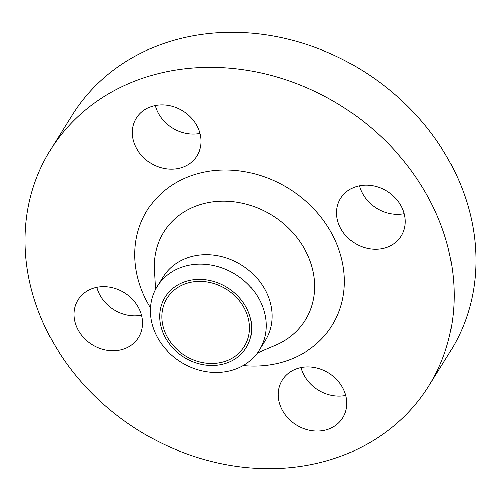 <?xml version="1.0" encoding="UTF-8"?>
<svg xmlns="http://www.w3.org/2000/svg" width="501" height="501" viewBox="0 0 501 501"><rect width="100%" height="100%" fill="white"/><g stroke="black" fill="none" stroke-linecap="round" stroke-linejoin="round"><path stroke-width="0.75" d="M199.974 133.479A35.671 30.605 32 0 1 158.491 113.639A35.671 30.605 32 0 1 155.222 105.561M136.679 148.609A35.671 30.605 -148 0 0 166.952 168.843A35.671 30.605 -148 0 0 196.956 155.886A35.671 30.605 -148 0 0 196.705 125.407A35.671 30.605 -148 0 0 166.426 105.166A35.671 30.605 -148 0 0 136.429 118.123A35.671 30.605 -148 0 0 136.679 148.609M141.57 315.21A35.671 30.605 32 0 1 100.094 295.371A35.671 30.605 32 0 1 96.818 287.292M78.275 330.341A35.671 30.605 -148 0 0 108.554 350.575A35.671 30.605 -148 0 0 138.552 337.618A35.671 30.605 -148 0 0 138.301 307.138A35.671 30.605 -148 0 0 108.028 286.898A35.671 30.605 -148 0 0 78.024 299.855A35.671 30.605 -148 0 0 78.275 330.341M345.778 395.439A35.671 30.605 32 0 1 304.295 375.593A35.671 30.605 32 0 1 301.026 367.521M282.483 410.563A35.671 30.605 -148 0 0 312.756 430.804A35.671 30.605 -148 0 0 342.759 417.84A35.671 30.605 -148 0 0 342.509 387.361A35.671 30.605 -148 0 0 312.229 367.127A35.671 30.605 -148 0 0 282.232 380.084A35.671 30.605 -148 0 0 282.483 410.563M404.182 213.708A35.671 30.605 32 0 1 362.699 193.862A35.671 30.605 32 0 1 359.43 185.79M340.88 228.832A35.671 30.605 -148 0 0 371.16 249.072A35.671 30.605 -148 0 0 401.157 236.109A35.671 30.605 -148 0 0 400.906 205.629A35.671 30.605 -148 0 0 370.634 185.395A35.671 30.605 -148 0 0 340.63 198.352A35.671 30.605 -148 0 0 340.88 228.832M165.424 337.931A47.814 41.032 32 0 1 183.322 282.251A47.814 41.032 32 0 1 245.891 306.831A47.814 41.032 32 0 1 227.993 362.511A47.814 41.032 32 0 1 165.424 337.931M157.59 337.818A60.195 51.653 32 0 1 157.17 286.384A60.195 51.653 32 0 1 207.796 264.515A60.195 51.653 32 0 1 258.885 298.665A60.195 51.653 32 0 1 259.311 350.105A60.195 51.653 32 0 1 208.685 371.967A60.195 51.653 32 0 1 157.59 337.818M157.17 286.384L163.069 276.921A60.195 51.653 32 0 1 213.695 255.053A60.195 51.653 32 0 1 264.785 289.209A60.195 51.653 32 0 1 265.211 340.642L259.311 350.105M52.016 340.492A222.945 191.301 32 0 1 50.438 149.981A222.945 191.301 32 0 1 237.944 68.994A222.945 191.301 32 0 1 427.171 195.478A222.945 191.301 32 0 1 428.743 385.989A222.945 191.301 32 0 1 241.238 466.976A222.945 191.301 32 0 1 52.016 340.492M50.438 149.981L72.257 115.011A222.945 191.301 32 0 1 259.762 34.024A222.945 191.301 32 0 1 448.984 160.508A222.945 191.301 32 0 1 450.562 351.019L428.743 385.989M244.012 307.558A45.585 39.116 32 0 1 244.331 346.51A45.585 39.116 32 0 1 205.992 363.068A45.585 39.116 32 0 1 167.303 337.211A45.585 39.116 32 0 1 166.977 298.252A45.585 39.116 32 0 1 205.322 281.694A45.585 39.116 32 0 1 244.012 307.558M257.382 352.942L275.412 345.333A83.348 71.518 -148 0 0 304.595 249.091A83.348 71.518 -148 0 0 212.349 201.934A83.348 71.518 -148 0 0 154.371 269.82L155.467 289.365M150.419 307.589A108.899 93.443 32 0 1 147.964 303.399A108.899 93.443 32 0 1 188.72 176.584A108.899 93.443 32 0 1 331.217 232.57A108.899 93.443 32 0 1 243.229 365.492"/></g></svg>
